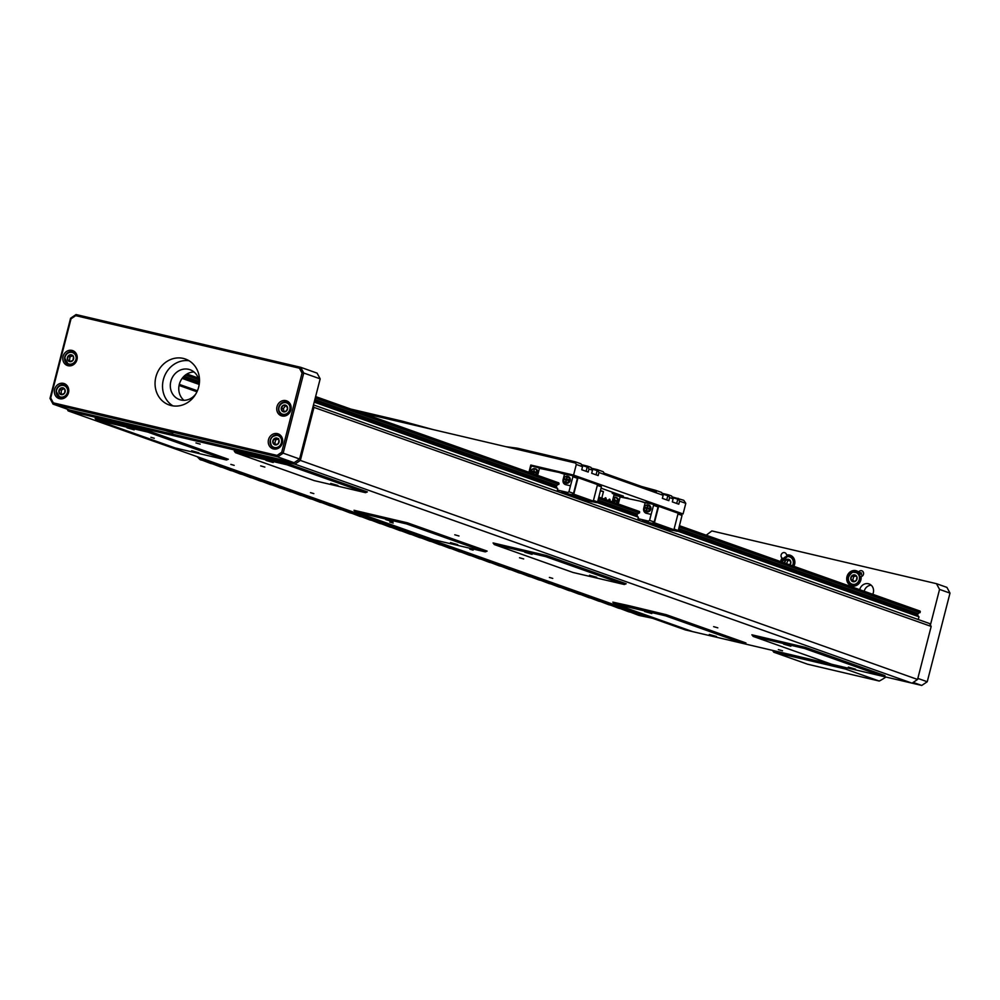 <?xml version="1.0" encoding="UTF-8"?>
<svg xmlns="http://www.w3.org/2000/svg" width="1000" height="1000" viewBox="0 0 1000 1000"><rect width="100%" height="100%" fill="white"/><g stroke="black" fill="none" stroke-linecap="round" stroke-linejoin="round"><path stroke-width="1.5" d="M150.9 437.3L154.25 438.263L150.9 437.3M230.837 464.387L234.188 465.35L230.837 464.387M310.475 492.65L313.837 493.612L310.475 492.65M389.812 522.087L393.162 523.05L389.812 522.087M469.75 549.175L473.113 550.138L469.75 549.175M549.388 577.438L552.75 578.4L549.388 577.438M629.038 605.7L612.837 602.137L614.1 603.737L692.75 631.65L744.087 643.713L745.962 642.962L666.325 614.7L629.038 605.7M782.525 650.8L778.325 649.6L782.525 650.8M717.812 627.837L713.625 626.638L717.812 627.837M523.688 558.95L519.5 557.75L523.688 558.95M458.988 535.988L454.787 534.788L458.988 535.988M264.862 467.088L260.675 465.887L264.862 467.088M200.162 444.125L195.963 442.925L200.162 444.125M126.95 427.775L134.162 429.837L126.95 427.775M266 460.438L273.212 462.5L266 460.438M191.663 450.737L198.875 452.8L191.663 450.737M330.7 483.4L337.912 485.462L330.7 483.4M385.775 519.625L392.987 521.688L385.775 519.625M450.487 542.6L457.7 544.663L450.487 542.6M644.6 611.487L651.812 613.55L644.6 611.487M709.312 634.45L716.525 636.512L709.312 634.45M524.825 552.288L532.038 554.35L524.825 552.288M589.525 575.25L596.737 577.312L589.525 575.25M783.65 644.15L790.863 646.213L783.65 644.15M848.35 667.113L855.562 669.175L848.35 667.113M883.138 676.375L885 675.625L805.362 647.362L751.888 634.8L753.15 636.4L831.787 664.312L883.138 676.375L804.488 648.462L753.15 636.4M226.438 460L228.312 459.25L148.663 430.988L95.188 418.425L96.45 420.037L175.1 447.938L226.438 460L147.787 432.088L96.45 420.037M485.262 551.862L487.137 551.1L407.488 522.837L354.012 510.288L355.275 511.887L433.925 539.8L485.262 551.862L406.625 523.95L355.275 511.887M294.875 464.137L68.125 410.875L685.325 629.913L912.075 683.175L294.875 464.137L300.363 460.425L917.562 679.463L912.075 683.175M624.312 584.513L626.175 583.763L546.538 555.5L493.062 542.938L494.325 544.55L572.962 572.463L624.312 584.513L545.662 556.613L494.325 544.55M365.475 492.663L367.35 491.912L287.712 463.65L234.237 451.087L235.5 452.688L314.137 480.6L365.475 492.663L286.837 464.75L235.5 452.688M196.962 391.788L179.062 385.438L196.975 391.775M313.488 404.9L929.638 623.575L931.175 626.425L917.562 679.463M931.175 626.425L313.975 407.388L300.363 460.425M67.188 409.125L68.125 410.875M313.975 407.388L313.212 405.962M744.087 643.713L665.45 615.8L614.1 603.737M147.787 432.088L148.663 430.988M286.837 464.75L287.712 463.65M406.625 523.95L407.488 522.837M545.662 556.613L546.538 555.5M804.488 648.462L805.362 647.362M665.45 615.8L666.325 614.7M183.95 400.312A15.838 14.262 109.5 0 1 179.3 384.387L197.4 390.788M182.138 378.4L199.175 384.438M198.212 378.013L186.938 374.012M182.963 377.362L199.188 383.113M198.4 378.537L186.462 374.312M198.738 379.725L185.45 375.012M183.962 376.3L199.088 381.662M199.062 381.525L184.062 376.2M918.3 619.538L919 616.8A2.188 1.975 109.5 0 1 917.875 615.062L678.375 530.075M314.188 402.15L557.737 488.587A2.188 1.975 109.5 0 1 556.613 486.863L314.5 400.938M596.838 502.463L638.375 517.2A2.188 1.975 109.5 0 1 637.25 515.475L597.737 501.45M677.463 531.075L919 616.8M916.825 614.688L917.15 613.4L918.238 613.65A2.188 1.975 109.5 0 1 920.075 612.625L920.013 611.075L679.5 525.712M598.075 500.163L637.612 514.062A2.188 1.975 109.5 0 1 639.45 513.025L639.388 511.475L598.862 497.1M314.837 399.637L556.975 485.45A2.188 1.975 109.5 0 1 558.812 484.412L558.763 482.863L315.613 396.575M920.325 611.65L679.388 526.138M639.7 512.05L598.75 497.525M559.062 483.438L315.512 397M920.075 612.625L679.137 527.112M639.45 513.025L598.5 498.5M558.812 484.412L315.262 397.975M678.713 528.775L917.15 613.4M918.238 613.65L678.737 528.663M637.612 514.062L598.1 500.037M556.975 485.45L314.862 399.525M166.363 430.85L173.075 432.762L166.363 430.85M170.238 405.312L171.15 405.55M155.887 376.975A24.362 21.95 -70.5 0 0 169.137 404.95A24.362 21.95 -70.5 0 0 198.675 387.025A24.362 21.95 -70.5 0 0 185.425 359.038A24.362 21.95 -70.5 0 0 155.887 376.975M189.025 360.75A24.362 21.95 -70.5 0 0 163.363 379.625A24.362 21.95 -70.5 0 0 173 405.9M199.163 384.675A15.838 14.262 -70.5 0 0 190.037 369.725A15.838 14.262 -70.5 0 0 170.837 381.388A15.838 14.262 -70.5 0 0 179.45 399.575A15.838 14.262 -70.5 0 0 195.963 393.713M63.075 356.425A7.912 7.138 -70.5 0 0 67.375 365.513A7.912 7.138 -70.5 0 0 76.975 359.688A7.912 7.138 -70.5 0 0 72.675 350.6A7.912 7.138 -70.5 0 0 63.075 356.425M67.6 364.212A7.912 7.138 -70.5 0 0 69.212 365.875M54.6 389.425A7.912 7.138 -70.5 0 0 58.9 398.512A7.912 7.138 -70.5 0 0 68.5 392.688A7.912 7.138 -70.5 0 0 64.2 383.587A7.912 7.138 -70.5 0 0 54.6 389.425M59.125 397.212A7.912 7.138 -70.5 0 0 60.738 398.875M268.512 439.663A7.912 7.138 -70.5 0 0 272.812 448.762A7.912 7.138 -70.5 0 0 282.413 442.938A7.912 7.138 -70.5 0 0 278.113 433.837A7.912 7.138 -70.5 0 0 268.512 439.663M273.038 447.463A7.912 7.138 -70.5 0 0 274.65 449.125M276.988 406.662A7.912 7.138 -70.5 0 0 281.288 415.763A7.912 7.138 -70.5 0 0 290.887 409.938A7.912 7.138 -70.5 0 0 286.588 400.838A7.912 7.138 -70.5 0 0 276.988 406.662M281.512 414.462A7.912 7.138 -70.5 0 0 283.125 416.125M53.312 402.863L277.038 455.412L281.725 452.25L302.05 373.088L299.438 368.2L75.713 315.65L71.025 318.825L50.7 397.987L53.312 402.863L53.062 404.113L69.488 409.95L294.1 462.7L277.675 456.875L53.062 404.113L50 398.4L70.575 318.263L76.062 314.55L300.675 367.3L317.1 373.137L320.175 378.85L303.75 373.025L283.163 453.162L299.587 459L320.175 378.85M299.587 459L294.1 462.7M281.725 452.25L283.163 453.162L277.675 456.875L277.038 455.412M288.238 401.712A7.912 7.138 -70.5 0 0 285.938 401.987M279.762 434.712A7.912 7.138 -70.5 0 0 277.462 434.988M65.85 384.462A7.912 7.138 -70.5 0 0 63.55 384.75M74.325 351.463A7.912 7.138 -70.5 0 0 72.025 351.75M179.3 384.387A15.838 14.262 109.5 0 1 194 371.987M299.438 368.2L300.675 367.3L303.75 373.025L302.05 373.088M50 398.4L50.7 397.987M76.062 314.55L75.713 315.65M271.887 446.575A6.7 6.037 109.5 0 1 271.025 438.312A6.7 6.037 109.5 0 1 278.4 435.238A6.7 6.037 109.5 0 1 280.387 436.463A6.7 6.037 109.5 0 1 281.312 444.75A6.7 6.037 109.5 0 1 273.925 447.863L276.712 448.85A6.7 6.037 -70.5 0 0 276.812 448.888M281.288 436.262A6.7 6.037 -70.5 0 0 281.188 436.225L278.4 435.238C270.8 435.65 268.637 439.438 271.9 446.613L273.925 447.863A6.7 6.037 109.5 0 1 271.938 446.625M275.2 444.9A3.513 3.162 -70.5 0 0 279.037 440.288A3.513 3.162 -70.5 0 0 273.637 439.237A3.513 3.162 -70.5 0 0 275.2 444.9L278.275 443.713L279.037 440.288L276.725 438.05L273.637 439.237L272.887 442.663L275.2 444.9M277.838 439.1L275.637 439.95L274.875 443.375L276.125 444.575M275.637 439.95L273.637 439.237M274.875 443.375L272.887 442.663M278.712 438.762L276.725 438.05M289.762 403.263A6.7 6.037 -70.5 0 0 289.662 403.225L286.875 402.238A6.7 6.037 109.5 0 1 290.438 406.062A6.7 6.037 109.5 0 1 288.837 413.05A6.7 6.037 109.5 0 1 282.387 414.862A6.7 6.037 109.5 0 1 278.825 411.025A6.7 6.037 109.5 0 1 280.438 404.038A6.7 6.037 109.5 0 1 286.875 402.238C281 401.737 278.3 404.663 278.788 411L282.387 414.862L285.175 415.85A6.7 6.037 -70.5 0 0 285.275 415.887M286.575 405.737A3.513 3.162 -70.5 0 0 281.288 407.987A3.513 3.162 -70.5 0 0 285.438 411.7A3.513 3.162 -70.5 0 0 286.575 405.737L283.425 405.25L281.288 407.987L282.3 411.213L285.438 411.7L287.575 408.963L286.575 405.737M286.725 406.163L285.425 405.962L283.288 408.7L284.163 411.512M285.425 405.962L283.425 405.25M283.288 408.7L281.288 407.987M75.85 353.013A6.7 6.037 -70.5 0 0 75.75 352.975L72.962 351.987C68.575 351.15 65.788 353.125 64.612 357.887L68.475 364.613A6.7 6.037 109.5 0 1 64.65 357.912A6.7 6.037 109.5 0 1 72.962 351.987A6.7 6.037 109.5 0 1 76.787 358.688A6.7 6.037 109.5 0 1 68.475 364.613L71.263 365.6A6.7 6.037 -70.5 0 0 71.363 365.637M67.562 359.787A3.513 3.162 -70.5 0 0 73.075 360.138A3.513 3.162 -70.5 0 0 70.912 354.762A3.513 3.162 -70.5 0 0 67.562 359.787L70.125 361.7L73.075 360.138L73.475 356.675L70.912 354.762L67.962 356.325L67.562 359.787L70.763 361.4M72.312 355.775L69.95 357.025L69.55 360.5M72.912 355.462L70.912 354.762M69.95 357.025L67.962 356.325M67.375 386.012A6.7 6.037 -70.5 0 0 67.275 385.975L64.488 384.988A6.7 6.037 109.5 0 1 68.35 391.275A6.7 6.037 109.5 0 1 60 397.612A6.7 6.037 109.5 0 1 56.15 391.337L60 397.612L62.787 398.6A6.7 6.037 -70.5 0 0 62.888 398.638M64.912 389.475A3.513 3.162 -70.5 0 0 59.375 389.5A3.513 3.162 -70.5 0 0 61.85 394.712A3.513 3.162 -70.5 0 0 64.912 389.475L62.237 387.75L59.375 389.5L59.175 392.987L61.85 394.712L64.725 392.962L64.912 389.475M63.788 388.738L61.363 390.213L61.163 393.688L62.337 394.438M61.363 390.213L59.375 389.5M61.163 393.688L59.175 392.987M861.087 574.237A3.05 2.737 109.5 0 1 861.575 573.062L858.587 572A7.912 7.138 -70.5 0 0 856.575 570.85A7.912 7.138 -70.5 0 0 846.975 576.675A7.912 7.138 -70.5 0 0 851.275 585.763A7.912 7.138 -70.5 0 0 860.875 579.938A7.912 7.138 -70.5 0 0 861.075 576.638A3.05 2.737 109.5 0 0 861.825 570.788A3.05 2.737 109.5 0 0 858.587 572M783.375 558.538L782.113 558.088A3.05 2.737 109.5 0 1 784.812 552.7A3.05 2.737 109.5 0 1 786.562 555.087L789.55 556.15A3.05 2.737 109.5 0 1 789.562 556.337M782.113 558.088A7.912 7.138 -70.5 0 0 780.688 561.1A7.912 7.138 -70.5 0 0 780.575 561.587M793.85 566.3A7.912 7.138 -70.5 0 0 794.587 564.375A7.912 7.138 -70.5 0 0 790.288 555.275A7.912 7.138 -70.5 0 0 786.562 555.087M791.712 555.988A7.912 7.138 -70.5 0 0 789.55 556.15M851 584.288A7.912 7.138 -70.5 0 0 852.837 586.112M872.763 594.3A7.738 6.963 -70.5 0 0 873.288 592.837A7.738 6.963 -70.5 0 0 869.087 583.95A7.738 6.963 -70.5 0 0 859.7 589.65A7.738 6.963 -70.5 0 0 859.7 589.663M864.188 591.237A7.738 6.963 -70.5 0 0 864.175 591.25A7.738 6.963 -70.5 0 1 871.162 585.188M917.837 678.4L927.25 681.737L950 593.112L939.55 589.412L930.413 625M697.1 632.675L921.75 685.45L913.188 682.412M706.237 535.2L711.875 530.925L936.475 583.688L946.938 587.4L950 593.112M939.55 589.412L936.475 583.688M921.75 685.45L927.25 681.737M858 571.562A7.912 7.138 -70.5 0 0 855.425 571.825M862.375 576.025A6.7 6.037 -70.5 0 0 859.15 573.05L852.562 572.075C846.625 577.7 846.4 581.9 851.888 584.688A6.7 6.037 109.5 0 1 848.025 578.4A6.7 6.037 109.5 0 1 852.613 572.075A6.7 6.037 109.5 0 1 856.363 572.062A6.7 6.037 109.5 0 1 860.225 578.362A6.7 6.037 109.5 0 1 855.638 584.675A6.7 6.037 109.5 0 1 851.888 584.688L854.675 585.675A6.7 6.037 -70.5 0 0 855.337 585.875M851.688 575.988A3.513 3.162 -70.5 0 0 853.062 581.712A3.513 3.162 -70.5 0 0 857.038 577.225A3.513 3.162 -70.5 0 0 851.688 575.988L850.812 579.388L853.062 581.712L856.162 580.625L857.038 577.225L854.788 574.9L851.688 575.988L853.675 576.688L852.812 580.1L854.062 581.4M855.825 575.938L853.675 576.688M852.812 580.1L850.812 579.388M793.5 557.762A6.7 6.037 -70.5 0 0 792.862 557.487L790.075 556.5A6.7 6.037 109.5 0 1 793 565.988M789.987 564.925A3.513 3.162 -70.5 0 0 786 559.862A3.513 3.162 -70.5 0 0 784.425 562.95M789.275 565.612L790.85 562.475L789.212 559.6L786 559.862L784.425 563M789.725 560.425L788 560.575L786.438 563.663M788 560.575L786 559.862M885.913 677.038A65.588 59.1 109.5 0 1 879.262 681.05L845.425 669.038L773.775 652.212L807.625 664.225L879.262 681.05M847.362 667.975A65.588 59.1 109.5 0 1 845.425 669.038M773.775 652.212A65.588 59.1 109.5 0 1 772.562 650.413M561.038 473.137L562.925 473.625M646.075 501.975L651.112 503.413L646.075 501.975M350.887 409.1L402.15 421.138L433.375 429.663M505.95 446.7L517.337 448.188L575.262 461.8L580.988 463.825L582.525 466.688L581.737 469.75L588.2 472.05L588.987 468.988L592.475 470.225L591.688 473.288L598.162 475.575L598.95 472.512L663.15 495.3L662.362 498.363L668.838 500.662L669.625 497.6L673.112 498.837L672.325 501.9L678.787 504.2L679.575 501.138L685.8 503.338L683.075 513.95L677.887 512.725M588.987 468.988L587.45 466.125L581.45 464.688M587.45 466.125L590.938 467.362L592.475 470.225M598.95 472.512L597.413 469.663L591.4 468.212M597.413 469.663L603.212 471.712L604.188 473.212L656.375 491.737L655.812 490.387L661.625 492.45L663.15 495.3M606.05 499.65A1.95 0.838 103.2 0 0 605.625 497.775A1.95 0.838 103.2 0 0 604.475 499.087M610.025 501.062A1.95 0.838 103.2 0 0 609.612 499.188A1.95 0.838 103.2 0 0 608.462 500.5M601.775 498.137L603.45 491.6L600.438 490.525M612.525 492.25L612.225 493.425L614.212 494.125L612.225 501.838M402.15 421.138L401.8 422.238L516.1 449.087L517.337 448.188M612.225 493.425L623.35 496.138L601.038 488.175M614.025 494.825L616.862 495.588M528.938 472.275L530.788 465.037L573.575 475.087L683.075 513.95M530.788 465.037L536.225 466.962M573.575 475.087L576.3 464.475L582.525 466.688M685.8 503.338L683.775 500.3L672.038 496.838M576.3 464.475L575.525 463.05L516.1 449.087M401.8 422.238L360.812 412.612M641.688 486.525L655.812 490.387M669.625 497.6L668.088 494.738L662.075 493.3M668.088 494.738L671.575 495.975L673.112 498.837M575.262 461.8L575.525 463.05M679.575 501.138L678.05 498.275M600.35 490.863L603.45 491.6M644.137 507.537A3.487 3.137 109.5 0 1 650.25 508.975A3.487 3.137 109.5 0 1 644.137 507.537M646.312 511.625A3.487 3.137 -70.5 0 0 650.825 509.175A3.487 3.137 -70.5 0 0 648.637 505.087M613.312 497.612A3.487 3.137 109.5 0 1 616.462 503.338M617.025 503.55A3.487 3.137 -70.5 0 0 616.125 497.45M644.287 507.562A3.162 2.85 109.5 0 1 649.85 508.862A3.162 2.85 109.5 0 1 644.287 507.562M613.25 497.875A3.162 2.85 109.5 0 1 616 503.175M677.962 513.987L682.025 515.425L678.25 530.55L677.15 531.287L673.037 530.325M618.025 503.9A4.263 3.837 -70.5 0 0 618.7 502.425L620.1 496.95L639.688 501.05L645.125 502.825L643.725 508.3A4.263 3.837 -70.5 0 0 646.413 513.3L651.112 514.412L649.587 520.375L648.487 521.112L638 518.65L638.375 517.2M636.188 515.1L636.525 513.812M674.087 529.075L678.25 530.55M678.088 513.1L681.413 514.288L682.025 515.425M677.15 531.287L673.525 530M648.487 521.112L638 518.65M651.112 514.412L653.55 505.325L658.037 506.912L654.163 522L649.587 520.375M643.725 508.3L643.825 508.338A4.263 3.837 -70.5 0 0 646.087 513.212M643.825 508.338L645.125 502.825M645.225 502.863L652.938 504.175L657.425 505.763L658.037 506.912M625.712 498.05L613.975 495.025M647.212 503.1L639.688 501.05M618.4 496.062L620.1 496.962M642.4 520.988L653.312 523.55L654.412 522.8L658.65 506.3L658.025 505.163L677.537 512.087L678.162 513.225L673.925 529.725L672.825 530.475L661.912 527.913L642.4 520.988L642.588 520.275M616.725 495.675L627.112 498.1M653.062 522.737L654.163 522M647.763 502.962L658.025 505.163M653.55 505.325L652.938 504.175M628.462 498.413L626.8 497.825M653.312 523.55L672.825 530.475M658.65 506.3L678.162 513.225M673.925 529.725L654.412 522.8M648.575 508.938L648.763 508.237L647.475 507.938L647.837 506.525L646.838 507.788L645.55 507.488L645.362 508.188L646.65 508.488L646.287 509.9L647.288 508.638L648.575 508.938M614.775 501L616.062 501.3L616.237 500.6L614.963 500.3L614.688 498.738L614.312 500.15L613.038 499.85L612.85 500.55L614.138 500.85L614.412 502.413L614.775 501M647.475 507.938L648.737 508.3M646.9 510.05L646.65 508.488M645.987 508.338L645.55 507.488M646.15 507.7L646.838 507.788M647.425 508L647.2 506.375M614.288 502.388L614.138 500.85M613.362 500.675L613.038 499.85M613.538 500.025L614.312 500.15M614.812 500.325L614.688 498.738M616.225 500.65L614.963 500.3M563.5 478.925A3.487 3.137 109.5 0 1 569.612 480.363A3.487 3.137 109.5 0 1 563.5 478.925M565.688 483.013A3.487 3.137 -70.5 0 0 570.188 480.562A3.487 3.137 -70.5 0 0 568 476.475M530.95 473A3.487 3.137 109.5 0 1 535.212 468.725A3.487 3.137 109.5 0 1 535.825 474.725M536.388 474.925A3.487 3.137 -70.5 0 0 535.487 468.837M563.65 478.938A3.162 2.85 109.5 0 1 569.212 480.25A3.162 2.85 109.5 0 1 563.65 478.938M531.15 473.062A3.162 2.85 109.5 0 1 534.7 468.9A3.162 2.85 109.5 0 1 535.363 474.562M597.325 485.363L601.388 486.812L597.612 501.925L596.525 502.675L592.413 501.712M537.4 475.288A4.263 3.837 -70.5 0 0 538.062 473.8L539.462 468.338L559.05 472.438L564.487 474.212L563.088 479.688A4.263 3.837 -70.5 0 0 565.775 484.688L570.475 485.788L568.95 491.763L567.85 492.5L557.375 490.037L557.737 488.587M555.562 486.488L555.887 485.188M593.45 500.45L597.612 501.925M597.45 484.487L600.775 485.662L601.388 486.812M596.525 502.675L592.888 501.388M567.85 492.5L557.375 490.037M570.475 485.788L572.925 476.712L577.4 478.3L573.525 493.387L568.95 491.763M563.088 479.688L563.188 479.712A4.263 3.837 -70.5 0 0 565.462 484.6M563.188 479.712L564.487 474.212M564.587 474.25L572.312 475.562L576.788 477.15L577.4 478.3M545.087 469.425L532.087 466.112L531 466.863L529.55 472.5M566.575 474.475L559.05 472.438M537.762 467.45L539.462 468.35M561.763 492.362L572.675 494.925L573.775 494.188L578.013 477.688L577.4 476.55L596.912 483.475L597.525 484.613L593.288 501.112L592.188 501.85L581.275 499.288L561.763 492.362L561.95 491.662M536.087 467.05L546.475 469.487M572.425 494.125L573.525 493.387M567.125 474.35L577.4 476.55M572.925 476.712L572.312 475.562M547.837 469.8L546.163 469.212M572.675 494.925L592.188 501.85M578.013 477.688L597.525 484.613M593.288 501.112L573.775 494.188M567.938 480.325L568.125 479.625L566.838 479.312L567.2 477.9L566.2 479.162L564.913 478.862L564.738 479.575L566.013 479.875L565.65 481.287L566.663 480.025L567.938 480.325M534.15 472.388L535.425 472.688L535.612 471.987L534.325 471.675L534.05 470.112L533.688 471.525L532.4 471.225L532.225 471.938L533.5 472.238L533.775 473.8L534.15 472.388M566.838 479.312L568.112 479.688M566.275 481.438L566.013 479.875M565.35 479.712L564.913 478.862M565.513 479.075L566.2 479.162M566.8 479.375L566.562 477.75M533.65 473.775L533.5 472.238M532.737 472.05L532.4 471.225M532.9 471.4L533.688 471.525M534.188 471.712L534.05 470.112M535.6 472.038L534.325 471.675M674.412 502.65L676.7 503.45L677.788 499.212L672.412 497.537M664.463 499.113L666.737 499.925L667.837 495.688L662.463 494.012M593.787 474.025L596.062 474.837L597.15 470.6L591.775 468.925M583.825 470.5L586.112 471.3L587.2 467.062L581.825 465.387M200.925 459.938A9.738 4.2 -76.8 0 1 200.725 459.9A9.738 4.2 -76.8 0 1 200.538 459.837A9.738 4.2 -76.8 0 1 199.713 459.288L197.2 456.688M202.7 460.363A9.738 4.2 -76.8 0 1 202.512 460.3A9.738 4.2 -76.8 0 1 201.688 459.75L200.025 457.688M207.338 460.275L206.975 461.65L204.488 460.775A9.738 4.2 -76.8 0 1 202.775 458.663M200.712 457.925A9.738 4.2 103.2 0 0 202.512 460.3L210.487 463.375A9.738 4.2 -76.8 0 0 210.688 463.425L212.562 463.875M212.662 463.9A9.738 4.2 -76.8 0 1 212.463 463.837L224.45 466.35M219.475 464.588L206.975 461.65M217.075 464.625L214.45 464.3A9.738 4.2 -76.8 0 1 213.7 463.825M211.713 463.363A9.738 4.2 103.2 0 0 212.463 463.837L220.438 466.9A9.738 4.2 -76.8 0 0 220.637 466.962L222.512 467.4M222.613 467.425A9.738 4.2 -76.8 0 1 222.425 467.375L234.412 469.888M229.425 468.125L216.938 465.188M239.387 471.65L224.4 467.837A9.738 4.2 -76.8 0 1 223.65 467.362M221.675 466.9A9.738 4.2 -76.8 0 0 222.425 467.375L230.4 470.438A9.738 4.2 -76.8 0 0 230.588 470.5L232.475 470.938M232.575 470.962A9.738 4.2 -76.8 0 1 232.375 470.9L244.363 473.425M236.988 471.688L234.35 471.362A9.738 4.2 -76.8 0 1 233.612 470.9M231.625 470.425A9.738 4.2 103.2 0 0 232.375 470.9L240.35 473.975A9.738 4.2 -76.8 0 0 240.55 474.025L242.425 474.475M242.525 474.487A9.738 4.2 -76.8 0 1 242.338 474.438L254.312 476.95M249.338 475.188L236.85 472.25M246.95 475.225L244.312 474.9A9.738 4.2 -76.8 0 1 243.562 474.425M241.588 473.963A9.738 4.2 103.2 0 0 242.338 474.438L250.312 477.5A9.738 4.2 -76.8 0 0 250.5 477.562L252.387 478M252.475 478.025A9.738 4.2 -76.8 0 1 252.288 477.975L264.275 480.487M259.288 478.725L246.8 475.788M256.9 478.75L254.262 478.438A9.738 4.2 -76.8 0 1 253.512 477.962M251.537 477.5A9.738 4.2 103.2 0 0 252.288 477.975L260.262 481.037A9.738 4.2 -76.8 0 0 260.45 481.1L262.337 481.538M262.438 481.562A9.738 4.2 -76.8 0 1 262.238 481.5L274.225 484.012M269.25 482.25L256.75 479.312M266.85 482.287L264.225 481.962A9.738 4.2 -76.8 0 1 263.475 481.488M261.488 481.025A9.738 4.2 103.2 0 0 262.238 481.5L270.212 484.575A9.738 4.2 -76.8 0 0 270.413 484.625L272.288 485.075M272.387 485.087A9.738 4.2 -76.8 0 1 272.2 485.037L284.175 487.55M279.2 485.788L266.712 482.85M276.812 485.825L274.175 485.5A9.738 4.2 -76.8 0 1 273.425 485.025M271.45 484.562A9.738 4.2 103.2 0 0 272.2 485.037L280.175 488.1A9.738 4.2 -76.8 0 0 280.363 488.162L282.25 488.6M282.35 488.625A9.738 4.2 -76.8 0 1 282.15 488.562L294.137 491.087M289.163 489.312L276.663 486.388M286.762 489.35L284.125 489.038A9.738 4.2 -76.8 0 1 283.375 488.562M281.4 488.088A9.738 4.2 103.2 0 0 282.15 488.562L290.125 491.637A9.738 4.2 -76.8 0 0 290.325 491.688L292.2 492.137M292.3 492.163A9.738 4.2 -76.8 0 1 292.1 492.1L304.088 494.613M299.113 492.85L286.613 489.913M296.712 492.887L294.088 492.562A9.738 4.2 -76.8 0 1 293.337 492.088M291.363 491.625A9.738 4.2 103.2 0 0 292.1 492.1L300.087 495.175A9.738 4.2 -76.8 0 0 300.275 495.225L302.15 495.662M302.25 495.688A9.738 4.2 -76.8 0 1 302.062 495.637L314.05 498.15M309.062 496.388L296.575 493.45M306.675 496.413L304.037 496.1A9.738 4.2 -76.8 0 1 303.288 495.625M301.312 495.163A9.738 4.2 103.2 0 0 302.062 495.637L310.038 498.7A9.738 4.2 -76.8 0 0 310.225 498.762L312.113 499.2M312.213 499.225A9.738 4.2 -76.8 0 1 312.013 499.162L324 501.688M319.025 499.913L306.525 496.987M316.625 499.95L314 499.637A9.738 4.2 -76.8 0 1 313.25 499.162M311.262 498.688A9.738 4.2 103.2 0 0 312.013 499.162L319.988 502.238A9.738 4.2 -76.8 0 0 320.188 502.287L322.062 502.738M322.163 502.762A9.738 4.2 -76.8 0 1 321.975 502.7L333.95 505.213M328.975 503.45L316.488 500.513M326.587 503.488L323.95 503.162A9.738 4.2 -76.8 0 1 323.2 502.688M321.225 502.225A9.738 4.2 103.2 0 0 321.975 502.7L329.95 505.763A9.738 4.2 -76.8 0 0 330.138 505.825L332.025 506.262M332.113 506.287A9.738 4.2 -76.8 0 1 331.925 506.238L343.913 508.75M338.938 506.987L326.438 504.05M336.538 507.013L333.9 506.7A9.738 4.2 -76.8 0 1 333.15 506.225M331.175 505.763A9.738 4.2 103.2 0 0 331.925 506.238L339.9 509.3A9.738 4.2 -76.8 0 0 340.1 509.363L341.975 509.8M342.075 509.825A9.738 4.2 -76.8 0 1 341.875 509.762L353.862 512.288M348.888 510.513L336.388 507.575M346.488 510.55L343.862 510.225A9.738 4.2 -76.8 0 1 343.113 509.75M341.125 509.288A9.738 4.2 103.2 0 0 341.875 509.762L349.862 512.837A9.738 4.2 -76.8 0 0 350.05 512.888L351.925 513.337M352.025 513.35A9.738 4.2 -76.8 0 1 351.838 513.3L363.825 515.812M358.837 514.05L346.35 511.112M356.45 514.087L353.812 513.763A9.738 4.2 -76.8 0 1 353.062 513.288M351.087 512.825A9.738 4.2 103.2 0 0 351.838 513.3L359.812 516.362A9.738 4.2 -76.8 0 0 360 516.425L361.887 516.862M361.987 516.888A9.738 4.2 -76.8 0 1 361.788 516.825L373.775 519.35M368.8 517.575L356.3 514.65M366.4 517.612L363.762 517.3A9.738 4.2 -76.8 0 1 363.025 516.825M361.037 516.362A9.738 4.2 103.2 0 0 361.788 516.825L369.762 519.9A9.738 4.2 -76.8 0 0 369.963 519.95L371.838 520.4M371.938 520.425A9.738 4.2 -76.8 0 1 371.75 520.363L383.725 522.875M378.75 521.112L366.262 518.175M428.525 538.775L413.537 534.963A9.738 4.2 -76.8 0 1 412.8 534.487M411.763 534.55A9.738 4.2 -76.8 0 1 411.562 534.5L419.538 537.562A9.738 4.2 -76.8 0 0 419.738 537.625L421.613 538.062M421.712 538.088A9.738 4.2 -76.8 0 1 421.525 538.025L433.5 540.55M423.55 537.013L411.562 534.5A9.738 4.2 -76.8 0 1 410.812 534.025M376.362 521.15L373.725 520.825A9.738 4.2 -76.8 0 1 372.975 520.35M371 519.888A9.738 4.2 103.2 0 0 371.75 520.363L379.725 523.438A9.738 4.2 -76.8 0 0 379.913 523.488L381.8 523.925M381.887 523.95A9.738 4.2 -76.8 0 1 381.7 523.9L393.688 526.413M388.7 524.65L376.213 521.712M386.312 524.688L383.675 524.362A9.738 4.2 -76.8 0 1 382.925 523.888M380.95 523.425A9.738 4.2 103.2 0 0 381.7 523.9L389.675 526.962A9.738 4.2 -76.8 0 0 389.862 527.025L391.75 527.463M391.85 527.487A9.738 4.2 -76.8 0 1 391.65 527.425L403.638 529.95M398.663 528.175L386.163 525.25M408.612 531.712L393.638 527.9A9.738 4.2 -76.8 0 1 392.887 527.425M390.9 526.95A9.738 4.2 -76.8 0 0 391.65 527.425L399.625 530.5A9.738 4.2 -76.8 0 0 399.825 530.55L401.7 531M401.8 531.025A9.738 4.2 -76.8 0 1 401.613 530.962L413.587 533.475M406.225 531.75L403.587 531.425A9.738 4.2 -76.8 0 1 402.837 530.95M400.863 530.487A9.738 4.2 103.2 0 0 401.613 530.962L409.588 534.025A9.738 4.2 -76.8 0 0 409.775 534.087L411.662 534.525M418.575 535.25L406.075 532.312M426.125 538.812L423.5 538.488A9.738 4.2 -76.8 0 1 422.75 538.013M420.775 537.55A9.738 4.2 103.2 0 0 421.525 538.025L429.5 541.1A9.738 4.2 -76.8 0 0 429.688 541.15L431.575 541.6M431.662 541.613A9.738 4.2 -76.8 0 1 431.475 541.562L443.462 544.075M438.475 542.312L425.988 539.375M436.087 542.35L433.45 542.025A9.738 4.2 -76.8 0 1 432.7 541.55M430.725 541.087A9.738 4.2 103.2 0 0 431.475 541.562L439.45 544.625A9.738 4.2 -76.8 0 0 439.637 544.688L441.525 545.125M441.625 545.15A9.738 4.2 -76.8 0 1 441.425 545.1L453.413 547.612M448.438 545.85L435.938 542.913M446.037 545.875L443.413 545.562A9.738 4.2 -76.8 0 1 442.663 545.087M440.675 544.625A9.738 4.2 103.2 0 0 441.425 545.1L449.4 548.162A9.738 4.2 -76.8 0 0 449.6 548.225L451.475 548.663M451.575 548.688A9.738 4.2 -76.8 0 1 451.388 548.625L463.363 551.138M458.387 549.375L445.9 546.438M456 549.412L453.363 549.087A9.738 4.2 -76.8 0 1 452.612 548.612M450.637 548.15A9.738 4.2 103.2 0 0 451.388 548.625L459.363 551.7A9.738 4.2 -76.8 0 0 459.55 551.75L461.438 552.188M461.525 552.212A9.738 4.2 -76.8 0 1 461.337 552.163L473.325 554.675M468.35 552.913L455.85 549.975M465.95 552.95L463.312 552.625A9.738 4.2 -76.8 0 1 462.562 552.15M460.588 551.688A9.738 4.2 103.2 0 0 461.337 552.163L469.312 555.225A9.738 4.2 -76.8 0 0 469.513 555.288L471.388 555.725M471.488 555.75A9.738 4.2 -76.8 0 1 471.287 555.688L483.275 558.212M478.3 556.438L465.8 553.513M475.9 556.475L473.275 556.163A9.738 4.2 -76.8 0 1 472.525 555.688M470.55 555.212A9.738 4.2 103.2 0 0 471.287 555.688L479.275 558.763A9.738 4.2 -76.8 0 0 479.462 558.812L481.337 559.263M481.438 559.288A9.738 4.2 -76.8 0 1 481.25 559.225L493.237 561.737M488.25 559.975L475.763 557.038M485.863 560.013L483.225 559.688A9.738 4.2 -76.8 0 1 482.475 559.212M480.5 558.75A9.738 4.2 103.2 0 0 481.25 559.225L489.225 562.3A9.738 4.2 -76.8 0 0 489.412 562.35L491.3 562.788M491.4 562.812A9.738 4.2 -76.8 0 1 491.2 562.762L503.188 565.275M498.212 563.513L485.712 560.575M495.812 563.538L493.188 563.225A9.738 4.2 -76.8 0 1 492.438 562.75M490.45 562.288A9.738 4.2 103.2 0 0 491.2 562.762L499.175 565.825A9.738 4.2 -76.8 0 0 499.375 565.887L501.25 566.325M501.35 566.35A9.738 4.2 -76.8 0 1 501.163 566.287L513.138 568.812M508.162 567.038L495.675 564.113M505.775 567.075L503.137 566.75A9.738 4.2 -76.8 0 1 502.388 566.287M500.412 565.812A9.738 4.2 103.2 0 0 501.163 566.287L509.137 569.362A9.738 4.2 -76.8 0 0 509.325 569.412L511.213 569.862M511.3 569.875A9.738 4.2 -76.8 0 1 511.112 569.825L523.1 572.337M518.125 570.575L505.625 567.638M515.725 570.612L513.088 570.288A9.738 4.2 -76.8 0 1 512.337 569.812M510.363 569.35A9.738 4.2 103.2 0 0 511.112 569.825L519.087 572.888A9.738 4.2 -76.8 0 0 519.288 572.95L521.163 573.387M521.263 573.413A9.738 4.2 -76.8 0 1 521.062 573.362L533.05 575.875M528.075 574.113L515.575 571.175M525.675 574.138L523.05 573.825A9.738 4.2 -76.8 0 1 522.3 573.35M520.312 572.888A9.738 4.2 103.2 0 0 521.062 573.362L529.038 576.425A9.738 4.2 -76.8 0 0 529.237 576.487L531.112 576.925M531.213 576.95A9.738 4.2 -76.8 0 1 531.025 576.888L543 579.412M538.025 577.638L525.538 574.7M535.638 577.675L533 577.35A9.738 4.2 -76.8 0 1 532.25 576.875M530.275 576.413A9.738 4.2 103.2 0 0 531.025 576.888L539 579.963A9.738 4.2 -76.8 0 0 539.188 580.013L541.075 580.462M541.175 580.475A9.738 4.2 -76.8 0 1 540.975 580.425L552.962 582.938M547.987 581.175L535.487 578.237M545.588 581.213L542.95 580.887A9.738 4.2 -76.8 0 1 542.212 580.413M540.225 579.95A9.738 4.2 103.2 0 0 540.975 580.425L548.95 583.488A9.738 4.2 -76.8 0 0 549.15 583.55L551.025 583.987M551.125 584.012A9.738 4.2 -76.8 0 1 550.938 583.95L562.913 586.475M557.938 584.7L545.45 581.775M555.538 584.738L552.913 584.425A9.738 4.2 -76.8 0 1 552.163 583.95M550.188 583.475A9.738 4.2 103.2 0 0 550.938 583.95L558.913 587.025A9.738 4.2 -76.8 0 0 559.1 587.075L560.988 587.525M561.075 587.55A9.738 4.2 -76.8 0 1 560.887 587.487L572.875 590M567.888 588.237L555.4 585.3M565.5 588.275L562.863 587.95A9.738 4.2 -76.8 0 1 562.112 587.475M560.138 587.013A9.738 4.2 103.2 0 0 560.887 587.487L568.862 590.562A9.738 4.2 -76.8 0 0 569.05 590.612L570.938 591.05M571.038 591.075A9.738 4.2 -76.8 0 1 570.837 591.025L582.825 593.538M577.85 591.775L565.35 588.837M575.45 591.8L572.825 591.487A9.738 4.2 -76.8 0 1 572.075 591.013M570.087 590.55A9.738 4.2 103.2 0 0 570.837 591.025L578.812 594.087A9.738 4.2 -76.8 0 0 579.012 594.15L580.887 594.587M580.988 594.612A9.738 4.2 -76.8 0 1 580.8 594.55L592.775 597.075M587.8 595.3L575.312 592.375M585.413 595.337L582.775 595.025A9.738 4.2 -76.8 0 1 582.025 594.55M580.05 594.075A9.738 4.2 103.2 0 0 580.8 594.55L588.775 597.625A9.738 4.2 -76.8 0 0 588.962 597.675L590.85 598.125M590.95 598.15A9.738 4.2 -76.8 0 1 590.75 598.088L602.737 600.6M597.762 598.837L585.262 595.9M595.363 598.875L592.725 598.55A9.738 4.2 -76.8 0 1 591.975 598.075M590 597.612A9.738 4.2 103.2 0 0 590.75 598.088L598.725 601.15A9.738 4.2 -76.8 0 0 598.925 601.213L600.8 601.65M600.9 601.675A9.738 4.2 -76.8 0 1 600.7 601.625L612.688 604.138M607.712 602.375L595.212 599.438M605.312 602.4L602.688 602.087A9.738 4.2 -76.8 0 1 601.938 601.613M599.963 601.15A9.738 4.2 103.2 0 0 600.7 601.625L608.688 604.688A9.738 4.2 -76.8 0 0 608.875 604.75L610.75 605.188M610.85 605.212A9.738 4.2 -76.8 0 1 610.662 605.15L622.65 607.675M617.663 605.9L605.175 602.962M615.275 605.938L612.638 605.612A9.738 4.2 -76.8 0 1 611.888 605.138M609.913 604.675A9.738 4.2 103.2 0 0 610.662 605.15L618.638 608.225A9.738 4.2 -76.8 0 0 618.825 608.275L620.712 608.725M620.812 608.737A9.738 4.2 -76.8 0 1 620.612 608.688L632.6 611.2M627.625 609.438L615.125 606.5M625.225 609.475L622.6 609.15A9.738 4.2 -76.8 0 1 621.85 608.675M619.862 608.212A9.738 4.2 103.2 0 0 620.612 608.688L628.587 611.75A9.738 4.2 -76.8 0 0 628.787 611.812L630.662 612.25M630.763 612.275A9.738 4.2 -76.8 0 1 630.575 612.225L642.55 614.738M637.575 612.962L625.087 610.037M635.188 613L632.55 612.688A9.738 4.2 -76.8 0 1 631.8 612.212M629.825 611.75A9.738 4.2 103.2 0 0 630.575 612.225L638.55 615.288A9.738 4.2 -76.8 0 0 638.737 615.337L640.713 615.812A9.738 4.2 -76.8 0 1 640.525 615.75L652.513 618.263M647.537 616.5L635.037 613.562M641.8 615.75A9.738 4.2 -76.8 0 1 640.713 615.812M272.038 446.188A6.212 5.6 -70.5 0 0 279.875 436.763A6.212 5.6 -70.5 0 0 272.038 446.188M289.812 406.175A6.212 5.6 -70.5 0 0 279.05 410.775A6.212 5.6 -70.5 0 0 289.812 406.175M64.9 357.875A6.212 5.6 -70.5 0 0 76.15 358.587A6.212 5.6 -70.5 0 0 64.9 357.875M56.15 391.275A6.7 6.037 109.5 0 1 64.488 384.988C59.9 384.175 57.1 386.287 56.1 391.3M67.7 391.2A6.212 5.6 -70.5 0 0 56.388 391.262A6.212 5.6 -70.5 0 0 67.7 391.2M852.525 572.463A6.212 5.6 -70.5 0 0 855.325 584.15A6.212 5.6 -70.5 0 0 852.525 572.463M781.825 562.025A6.7 6.037 109.5 0 1 787.775 556.2A6.7 6.037 109.5 0 1 790.075 556.5L787.738 556.2L781.775 562.013M792.375 565.775A6.212 5.6 -70.5 0 0 787.575 556.613A6.212 5.6 -70.5 0 0 782.05 562.112M618.675 494.425L618.488 495.138M677.788 499.212L674.388 498.075M667.837 495.688L664.425 494.55M597.15 470.6L593.75 469.462M587.2 467.062L583.787 465.925M201.688 459.75L199.713 459.288M202.512 460.3L204.488 460.775M214.45 464.3L210.487 463.375M224.4 467.837L220.438 466.9M234.35 471.362L230.4 470.438M244.312 474.9L240.35 473.975M254.262 478.438L250.312 477.5M264.225 481.962L260.262 481.037M274.175 485.5L270.212 484.575M284.125 489.038L280.175 488.1M294.088 492.562L290.125 491.637M304.037 496.1L300.087 495.175M314 499.637L310.038 498.7M323.95 503.162L319.988 502.238M333.9 506.7L329.95 505.763M343.862 510.225L339.9 509.3M353.812 513.763L349.862 512.837M363.762 517.3L359.812 516.362M373.725 520.825L369.762 519.9M409.588 534.025L413.537 534.963M423.5 538.488L419.538 537.562M383.675 524.362L379.725 523.438M393.638 527.9L389.675 526.962M403.587 531.425L399.625 530.5M433.45 542.025L429.5 541.1M443.413 545.562L439.45 544.625M453.363 549.087L449.4 548.162M463.312 552.625L459.363 551.7M473.275 556.163L469.312 555.225M483.225 559.688L479.275 558.763M493.188 563.225L489.225 562.3M503.137 566.75L499.175 565.825M513.088 570.288L509.137 569.362M523.05 573.825L519.087 572.888M533 577.35L529.038 576.425M542.95 580.887L539 579.963M552.913 584.425L548.95 583.488M562.863 587.95L558.913 587.025M572.825 591.487L568.862 590.562M582.775 595.025L578.812 594.087M592.725 598.55L588.775 597.625M602.688 602.087L598.725 601.15M612.638 605.612L608.688 604.688M622.6 609.15L618.638 608.225M632.55 612.688L628.587 611.75M640.525 615.75L638.55 615.288M200.725 459.9L202.613 460.337"/></g></svg>
